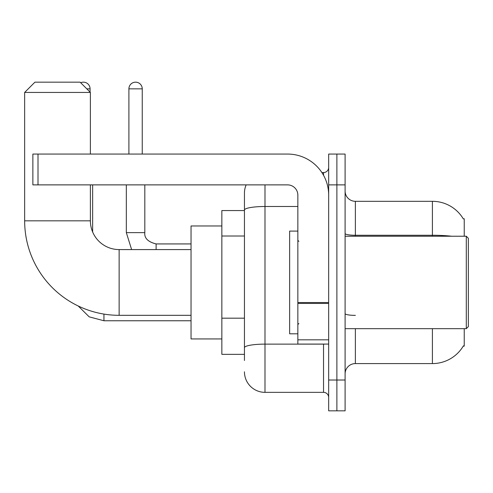 <?xml version="1.0" encoding="UTF-8"?>
<svg xmlns="http://www.w3.org/2000/svg" width="493" height="493" viewBox="0 0 493 493"><rect width="100%" height="100%" fill="white"/><g stroke="black" fill="none" stroke-linecap="round" stroke-linejoin="round"><path stroke-width="0.74" d="M464.24 236.227L464.24 218.769L463.309 218.898A35.946 35.946 0 0 0 432.404 201.31A35.946 35.946 0 0 1 463.229 218.769A35.946 35.946 0 0 0 432.404 201.31L355.373 201.31A10.273 10.273 0 0 1 345.1 191.037A10.273 10.273 0 0 0 355.373 201.31L355.373 236.227M464.24 328.665L464.24 346.129L463.229 346.129L463.414 345.821A35.946 35.946 0 0 1 432.404 363.587L355.373 363.587A10.273 10.273 0 0 0 345.1 373.86M244.448 360.506L244.448 210.067L244.448 210.554L221.85 210.554L221.85 354.344L244.448 354.344M336.885 380.023L336.885 410.835L345.1 410.835L345.1 380.023L336.885 380.023L336.885 410.835L328.665 410.835L328.665 380.023L336.885 380.023L336.885 184.875L336.885 380.023M328.665 380.023L328.665 154.062L336.885 154.062L336.885 184.875L336.885 154.062L345.1 154.062L345.1 380.023M264.988 184.875L264.988 392.348L323.531 392.348L323.531 344.071M321.892 172.55L323.531 172.55A5.133 5.133 0 0 0 328.665 167.417M244.448 229.849L244.448 193.09A20.54 20.54 0 0 1 246.161 184.875M244.448 351.262L244.448 324.345M297.852 206.499L264.988 206.499A20.54 3.568 180 0 0 244.448 210.067L244.448 193.09M328.665 397.481A5.133 5.133 0 0 0 323.531 392.348M264.988 392.348A20.54 20.54 0 0 1 244.448 371.802M191.037 315.317L119.14 315.317A94.49 94.49 0 0 1 24.65 220.821L24.65 92.438L34.923 82.165L80.112 82.165L90.385 92.438L24.65 92.438M119.14 315.317L119.14 249.581A28.76 28.76 0 0 1 90.385 220.821L90.385 184.875M90.385 154.062L90.385 92.438M221.85 225.96L191.037 225.96L191.037 338.938L221.85 338.938M80.686 82.744A6.674 6.674 0 0 1 90.077 88.845L90.077 92.129M92.641 232L92.641 184.875M128.901 154.062L128.901 88.845A6.674 6.674 0 0 1 135.575 82.165A6.674 6.674 0 0 1 142.249 88.845L142.249 154.062M126.331 184.875L126.331 232.634L144.819 232.634L144.819 184.875M328.665 344.071L297.852 344.071L297.852 302.542L328.665 302.542M328.665 195.148A41.085 41.085 0 0 0 287.585 154.062L38.004 154.062L38.004 184.875L287.585 184.875A10.273 10.273 0 0 1 297.852 195.148L297.852 302.542M38.004 184.875L32.865 184.875L32.865 154.062L38.004 154.062M466.298 236.227L468.35 238.285L468.35 326.612L466.298 328.665L466.298 236.227L345.1 236.227M297.852 231.094L289.637 231.094L289.637 333.804L297.852 333.804M244.448 236.011L221.85 236.011M244.448 318.182L221.85 318.182M355.373 328.665L355.373 363.587M432.404 363.587L432.404 328.665M463.309 218.898A35.946 35.946 0 0 0 432.404 201.31L432.404 235.26L355.373 235.26A10.273 1.781 0 0 1 345.1 233.472M451.662 236.227A35.946 6.243 180 0 0 432.404 235.26L432.404 236.227M345.1 184.875L328.665 184.875M355.373 315.372A10.273 1.781 -0 0 1 345.1 313.585M325.312 344.071A5.133 0.894 0 0 1 323.531 344.126L264.988 344.126A20.54 3.568 180 0 0 244.448 347.694M323.531 175.255L323.531 172.55M24.65 220.821L90.385 220.821M191.037 320.758L103.943 320.758L89.19 316.851L78.221 305.993L89.19 316.851L103.943 320.758L89.19 316.851L78.221 305.993L89.19 316.851L103.943 320.758L103.943 314.084M86.786 88.845L90.077 88.845M128.901 88.845L142.249 88.845M156.115 249.581L156.115 243.949C147.962 241.878 144.196 238.113 144.819 232.634C144.196 238.113 147.962 241.878 156.115 243.93C147.962 241.878 144.196 238.113 144.819 232.634C144.196 238.113 147.962 241.878 156.115 243.93L191.037 243.93M328.665 303.429L297.852 303.429M297.852 339.831L328.665 339.831M191.037 249.581L119.14 249.581M78.221 305.993L89.19 316.851L103.943 320.758M126.331 232.634L131.625 249.581M144.819 232.634C144.196 238.113 147.962 241.878 156.115 243.93M345.1 328.665L466.298 328.665M298.881 241.367L297.852 240.337M298.881 323.531L297.852 324.56"/></g></svg>
